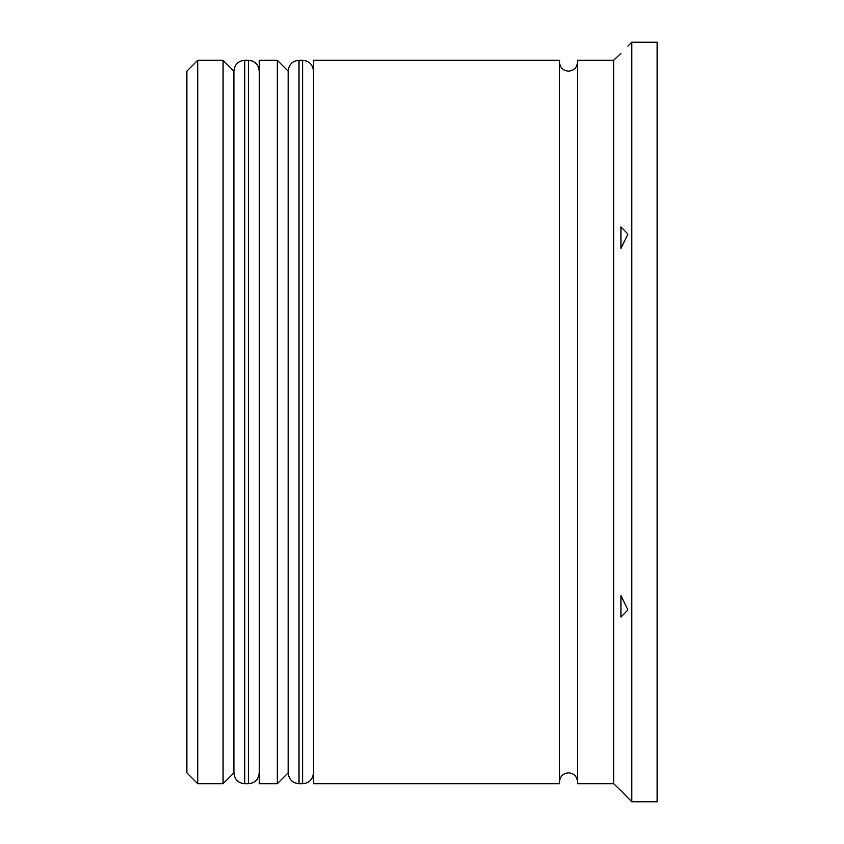 <?xml version="1.0" encoding="UTF-8"?>
<svg xmlns="http://www.w3.org/2000/svg" width="844" height="844" viewBox="0 0 844 844"><rect width="100%" height="100%" fill="white"/><g stroke="black" fill="none" stroke-linecap="round" stroke-linejoin="round"><path stroke-width="1.27" d="M244.76 783.717L248.379 783.717L248.379 60.283L244.76 60.283L244.76 783.717C238.23 783.126 234.611 779.518 233.904 772.861L233.904 71.139L233.904 772.861L223.059 783.717L223.059 60.283L197.739 60.283L197.739 783.717L223.059 783.717M299.019 783.717L302.637 783.717L302.637 60.283L299.019 60.283L299.019 783.717C292.488 783.126 288.87 779.518 288.163 772.861L288.163 71.139L288.163 772.861L277.317 783.717L277.317 60.283L259.224 60.283L259.224 783.717L277.317 783.717M197.739 783.717L186.883 772.861L186.883 71.139L197.739 60.283M620.941 617.112L627.894 609.948L620.941 595.621L620.941 617.112M627.894 797.907L620.941 790.744L631.797 801.8L657.117 801.8L657.117 42.2L631.797 42.2L631.797 801.8M613.704 783.717L577.539 783.717L577.539 60.283L613.704 60.283L613.704 783.717L620.941 790.744M313.483 422L313.483 783.717L559.456 783.717L559.456 60.283L313.483 60.283L313.483 422M620.941 248.379L627.894 234.052L620.941 226.888L627.894 234.052L620.941 248.379L620.941 226.888M620.941 53.256L613.704 60.283M248.379 783.717C254.909 783.126 258.528 779.518 259.224 772.861M248.379 60.283C254.909 60.873 258.528 64.482 259.224 71.139M244.76 60.283C238.23 60.873 234.611 64.482 233.904 71.139L223.059 60.283M302.637 783.717C309.168 783.126 312.786 779.518 313.483 772.861M302.637 60.283C309.168 60.873 312.786 64.482 313.483 71.139M299.019 60.283C292.488 60.873 288.87 64.482 288.163 71.139L277.317 60.283M559.456 781.903C560.036 776.364 563.053 773.347 568.497 772.861C573.941 773.347 576.948 776.364 577.539 781.903M559.456 62.097C560.036 67.636 563.053 70.653 568.497 71.139C573.941 70.653 576.948 67.636 577.539 62.097M627.894 46.093L631.797 42.2"/></g></svg>
